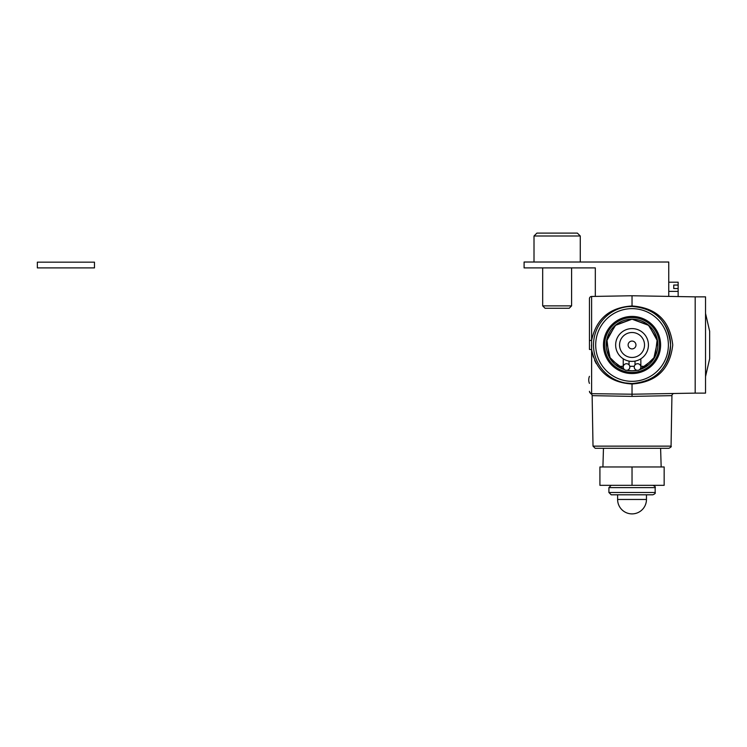<?xml version="1.0" encoding="UTF-8"?>
<svg xmlns="http://www.w3.org/2000/svg" width="747" height="747" viewBox="0 0 747 747"><rect width="100%" height="100%" fill="white"/><g stroke="black" fill="none" stroke-linecap="round" stroke-linejoin="round"><path stroke-width="1.12" d="M628.022 383.332L632.037 383.538A38.545 38.545 0 0 1 593.491 344.993A38.545 38.545 0 0 1 632.037 306.438L627.994 306.653M661.17 466.968L660.609 448.303L668.854 448.303L595.219 448.303L593.015 446.136L671.058 446.136L671.936 395.649L632.037 396.386L592.138 395.649A2.204 2.204 0 0 0 590.793 393.66L632.037 394.22L632.037 383.995C609.739 382.632 596.265 371.175 591.615 349.633L593.295 356.963M593.015 446.136L592.138 395.649L606.228 395.91M632.037 396.386L632.037 394.22L695.186 393.118L695.186 296.858L632.037 295.756L591.615 296.466L591.615 340.343C596.265 318.81 609.739 307.353 632.037 305.981L632.037 295.756M671.936 395.649A2.204 2.204 0 0 1 674.102 393.492M595.219 448.303L603.464 448.303L602.913 466.968M640.767 366.301L643.092 366.301L643.092 368.318L655.082 356.608L657.211 339.297L648.219 324.88L632.037 319.184L648.938 325.487L657.565 341.183L653.653 359.092L639.469 369.709A25.809 25.809 0 0 0 632.037 319.184A25.809 25.809 0 0 0 624.613 369.709L610.43 359.111L606.499 341.276L615.117 325.496L632.037 319.184L615.855 324.88L606.881 339.231L608.973 356.58L620.99 368.318L620.99 366.301L623.306 366.301M632.037 373.556A28.573 28.573 0 0 0 660.609 344.993A28.573 28.573 0 0 0 632.037 316.42A28.573 28.573 0 0 0 603.464 344.993A28.573 28.573 0 0 0 632.037 373.556M632.037 372.389A27.406 27.406 0 0 0 659.442 344.993A27.406 27.406 0 0 0 632.037 317.587A27.406 27.406 0 0 0 604.631 344.993A27.406 27.406 0 0 0 632.037 372.389M632.037 370.801A25.809 25.809 0 0 0 637.116 370.297L632.037 370.801L626.957 370.297A25.809 25.809 0 0 0 632.037 370.801M594.659 360.428L596.283 363.63M695.186 296.858L705.542 296.858L705.542 393.118L695.186 393.118M632.037 383.538A38.545 38.545 0 0 0 670.591 344.993A38.545 38.545 0 0 0 632.037 306.438L632.037 305.981C656.342 307.689 669.91 320.668 672.748 344.918C669.984 369.242 656.408 382.268 632.037 383.995L632.037 383.538C655.446 381.558 668.294 368.682 670.591 344.927C668.238 321.219 655.38 308.39 632.037 306.438A38.545 38.545 0 0 1 670.591 344.993A38.545 38.545 0 0 1 632.037 383.538L625.155 382.922M592.371 336.206L591.615 340.343L591.615 393.52L590.793 393.66L589.448 391.633M591.615 349.633L589.448 349.419L589.448 298.66L589.448 340.557L591.615 340.343M709.65 331.229L705.542 313.413L709.65 331.229L709.65 358.756L705.542 376.563L709.65 358.756M591.596 349.372L591.465 344.993M591.615 393.52A2.204 2.204 0 0 1 589.448 391.316A2.204 2.204 0 0 0 591.615 393.52A2.204 2.204 0 0 1 589.448 391.316A2.204 2.204 0 0 0 591.615 393.52M589.448 298.66A2.204 2.204 0 0 1 591.615 296.466M646.463 499.463L617.61 499.463A14.426 14.426 0 0 0 632.037 513.889A14.426 14.426 0 0 0 646.463 499.463L646.463 494.803M629.758 366.301L634.315 366.301M632.037 494.803L611.205 494.803L608.908 492.506L655.166 492.506C655.67 493.16 654.904 493.926 652.869 494.803L632.037 494.803M632.037 485.326L664.158 485.326L664.158 466.968L632.037 466.968L632.037 485.326L599.916 485.326L599.916 466.968L632.037 466.968M668.752 296.4L668.752 262.02L524.095 262.02L524.095 267.893L595.322 267.893L595.322 296.4M589.448 376.339A9.179 9.179 0 0 0 589.448 383.398M678.145 296.559L678.145 288.547L673.747 288.547L673.747 285.046L673.747 288.547M673.747 285.046L678.145 285.046L678.145 282.207L668.752 282.207M668.752 291.386L678.145 291.386M678.145 285.046L678.145 288.547M623.222 367.02A3.305 3.305 0 0 0 626.528 370.325A3.305 3.305 0 0 0 629.833 367.02A3.305 3.305 0 0 0 626.528 363.714A3.305 3.305 0 0 0 623.222 367.02M634.24 367.02A3.305 3.305 0 0 0 637.546 370.325A3.305 3.305 0 0 0 640.851 367.02A3.305 3.305 0 0 0 637.546 363.714A3.305 3.305 0 0 0 634.24 367.02M577.375 233.111L580.27 235.996L580.27 262.02L534.012 262.02L534.012 235.996L580.27 235.996L577.375 233.111L536.906 233.111L534.012 235.996M542.686 305.878L571.595 305.878L569.205 308.268L545.077 308.268L542.686 305.878L542.686 267.893M571.595 305.878L571.595 267.893M619.552 344.993A12.484 12.484 0 0 0 632.037 357.468A12.484 12.484 0 0 0 644.521 344.993A12.484 12.484 0 0 0 632.037 332.508A12.484 12.484 0 0 0 619.552 344.993M628.115 344.993A3.922 3.922 0 0 0 632.037 348.905A3.922 3.922 0 0 0 635.958 344.993A3.922 3.922 0 0 0 632.037 341.071A3.922 3.922 0 0 0 628.115 344.993M648.433 344.993A16.397 16.397 0 0 0 632.037 328.596A16.397 16.397 0 0 0 615.649 344.993A16.397 16.397 0 0 0 632.037 361.38A16.397 16.397 0 0 0 648.433 344.993M37.35 267.893L37.35 262.16L94.477 262.16L94.477 267.893L37.35 267.893M632.037 308.642A36.351 36.351 0 0 0 595.695 344.993A36.351 36.351 0 0 0 632.037 381.334A36.351 36.351 0 0 0 668.388 344.993A36.351 36.351 0 0 0 632.037 308.642M655.166 492.506L655.166 487.623L608.908 487.623L611.205 485.326M671.058 446.136C671.674 446.538 670.937 447.257 668.854 448.303M632.037 306.438L638.928 307.064M635.015 361.109L635.015 364.891M623.231 358.812L623.231 366.301M617.61 499.463L617.61 494.803M608.908 487.623L608.908 492.506M655.166 487.623C655.707 487.025 654.942 486.26 652.869 485.326M629.058 361.109L629.058 364.891M640.842 358.812L640.842 366.301"/></g></svg>
